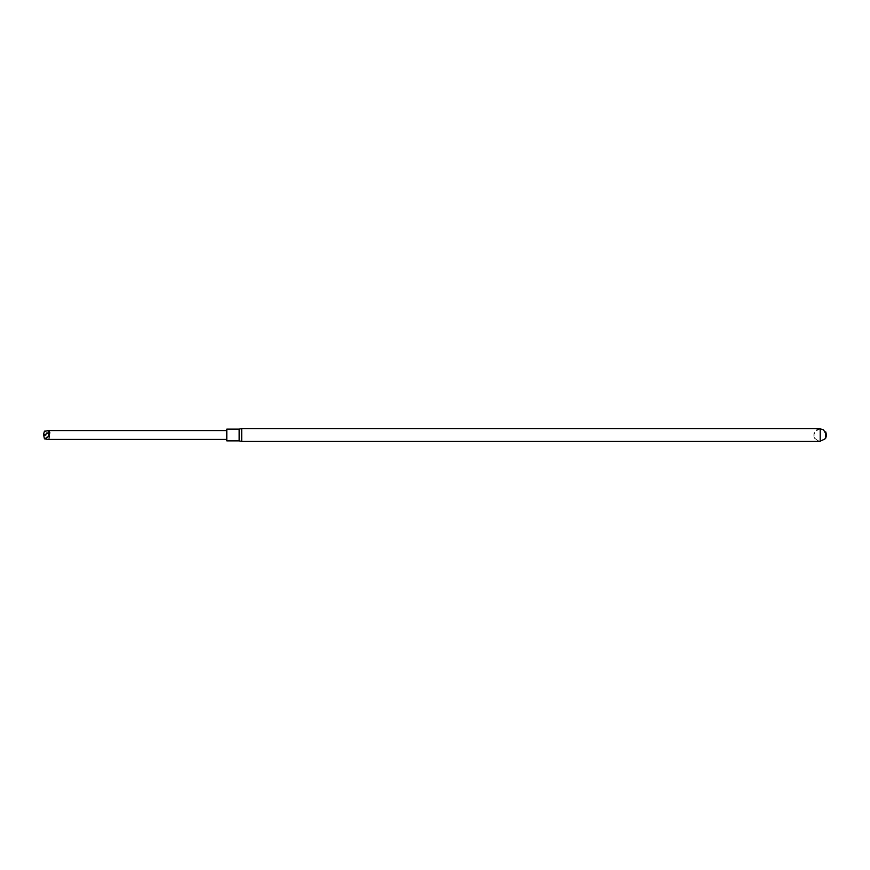 <?xml version="1.0" encoding="UTF-8"?>
<svg xmlns="http://www.w3.org/2000/svg" width="870" height="870" viewBox="0 0 870 870"><rect width="100%" height="100%" fill="white"/><g stroke="black" fill="none" stroke-linecap="round" stroke-linejoin="round"><path stroke-width="0.65" stroke-dasharray="4.35 3.26" d="M820.203 428.877L815.342 431.183L813.918 434.837C813.754 431.596 815.853 429.497 820.203 428.54L820.203 441.46C815.853 440.503 813.754 438.404 813.918 435.163L815.157 438.578L817.985 440.72L820.203 441.123M825.75 432.194L825.75 437.806M241.708 441.46L241.708 428.54M239.163 440.872L239.163 429.127M226.798 440.872L226.798 429.127M226.798 435L226.798 430.596L226.798 435M44.446 431.161L48.753 433.347L49.84 437.284L48.753 439.361L48.611 436.642L43.5 435.054L43.5 434.434M48.753 433.347L48.611 436.642L49.84 437.284"/><path stroke-width="1.3" d="M820.203 435L820.203 428.54L241.708 428.54L241.708 441.46L820.203 441.46L820.203 435M825.75 437.806L825.75 432.194M239.163 440.872L226.798 440.872L226.798 429.127L239.163 429.127L239.163 440.872L241.708 441.46M226.798 439.404L47.948 439.404L44.446 438.839L48.753 436.653L49.84 432.716L48.753 430.639L47.948 430.596M48.753 436.653L48.753 430.639L44.446 431.161L43.5 434.434L44.446 438.839M49.84 432.716L43.5 434.946M820.203 441.123L824.88 439.046L826.5 435.163L825.75 431.857M825.75 438.143L826.5 435.163M826.5 434.837L823.488 429.791L820.203 428.877M239.163 429.127L241.708 428.54M48.154 430.596L226.798 430.596"/></g></svg>
